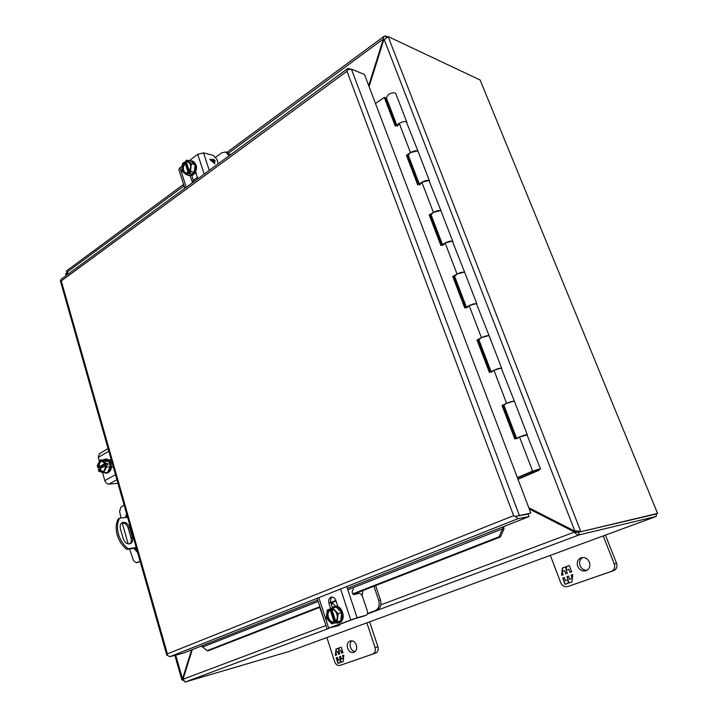 <?xml version="1.0" encoding="UTF-8"?>
<svg xmlns="http://www.w3.org/2000/svg" width="718" height="718" viewBox="0 0 718 718"><rect width="100%" height="100%" fill="white"/><g stroke="black" fill="none" stroke-linecap="round" stroke-linejoin="round"><path stroke-width="1.08" d="M127.589 517.256L119.574 518.19C117.231 522.686 116.863 527.99 118.47 534.12C120.292 540.223 123.532 545.088 128.199 548.723L136.196 547.547M119.574 518.19L118.273 518.863C115.921 523.359 115.544 528.663 117.16 534.784C118.973 540.887 122.213 545.752 126.871 549.378L128.199 548.723M132.39 537.36C133.072 540.241 132.489 542.305 130.649 543.535C127.418 544.558 124.941 542.916 123.2 538.617L120.418 528.744C119.762 525.926 120.319 523.916 122.087 522.686C125.345 521.627 127.849 523.251 129.617 527.577L132.39 537.36L131.08 538.015L128.307 528.242C126.88 524.463 124.654 522.722 121.62 523.018M129.823 543.858C131.286 542.512 131.708 540.564 131.08 538.015M136.321 547.978L126.871 549.378M137.632 552.591L133.952 548.328M131.277 538.913L128.001 527.362M125.479 517.499L126.583 513.72M124.124 505.068L120.768 507.357L119.592 511.422L121.028 518.019M122.239 522.919L128.163 543.876M129.608 548.974L133.494 560.596L136.178 562.741L140.145 561.431M135.397 548.112L137.362 551.63M127.113 515.587L126.924 517.328M140.216 561.664L136.447 562.679M137.344 562.526L137.892 562.436M417.355 150.888L418.172 151.651C416.952 150.206 414.394 150.538 410.49 152.629L417.355 150.888M397.225 126.305L399.28 123.406C403.139 121.279 405.697 120.992 406.944 122.527L406.11 121.71C404.171 121.252 401.901 121.818 399.28 123.406L395.268 126.117L384.292 97.388L375.505 103.527M440.358 210.58L441.139 211.227C439.99 209.988 437.415 210.392 433.412 212.42L440.358 210.58M419.68 184.993L421.861 182.3C425.819 180.236 428.386 179.868 429.57 181.214L428.772 180.505L421.861 182.3L417.732 184.903L406.415 155.294L410.49 152.629L408.255 155.16M464.079 272.131L464.824 272.652C463.747 271.637 461.153 272.113 457.052 274.079L464.079 272.131M442.826 245.484L445.142 243.016C449.19 241.015 451.775 240.575 452.887 241.706L452.125 241.122L445.142 243.016L440.888 245.502L429.22 214.969L433.412 212.42L431.069 214.772M488.545 335.629L489.245 336.015C488.249 335.234 485.646 335.791 481.446 337.684L488.545 335.629M466.691 307.878L469.15 305.635C473.306 303.696 475.899 303.184 476.94 304.091L476.214 303.633L469.15 305.635L464.77 307.986L452.735 276.502L457.052 274.079L454.584 276.242M513.801 401.165L514.456 401.416C513.541 400.877 510.929 401.515 506.612 403.336L513.801 401.165M491.318 372.238L493.93 370.246C498.184 368.388 500.796 367.796 501.756 368.451L501.074 368.137L493.93 370.246L489.407 372.471L476.985 339.973L481.446 337.684L478.843 339.641M517.346 477.551L532.612 471.125L540.492 468.935C538.347 470.425 534.982 471.726 530.396 472.821L529.731 472.641M516.745 438.689L519.509 436.957C523.88 435.18 526.5 434.489 527.371 434.902L519.509 436.957L514.842 439.03L502.017 405.482L506.612 403.336L503.874 405.078M517.445 477.802L533.591 471.008L538.392 469.68L529.767 472.731M408.354 155.097L407.51 155.644L406.415 155.294M407.51 155.644L418.504 184.418M431.159 214.718L429.22 214.969M430.297 215.238L441.687 245.035M454.682 276.179L452.735 276.502M453.785 276.681L465.587 307.546M478.942 339.587L476.985 339.973M478.026 340.063L490.259 372.05M503.982 405.024L502.017 405.482M503.031 405.473L515.721 438.644M396.022 125.614L385.395 97.819L384.292 97.388M515.318 516.448L518.019 518.665L529.085 516.556L528.143 514.052L515.318 516.448L513.612 515.632L515.318 516.439L517.005 516.125M518.019 518.665L169.843 656.692L167.097 655.157L167.375 653.865L166.836 655.31L60.411 280.962L61.263 280.935L60.554 280.514L61.039 279.329L347.844 68.47L346.991 71.279L347.629 69.646L351.416 69.125L364.484 74.475L530.826 513.083L517.059 516.116M515.318 516.439L530.826 513.083M503.273 526.761L503.147 527.407L502.519 527.057L529.085 516.556M503.74 526.572L503.955 528.986L500.464 536.938L353.166 594.333M169.843 656.692L183.512 653.084L200.905 646.209L202.7 646.963L207.035 650.696L208.579 650.679L320.048 607.24M347.844 68.47L350.169 68.946M336.024 601.02L330.908 603.012M503.955 528.986L502.6 528.807L503.147 527.407M352.717 593.867L499.109 536.768L500.464 536.938M207.035 650.696L319.869 606.683M330.729 602.447L335.844 600.454M499.109 536.768L502.6 528.807L347.844 589.783M655.301 514.25L578.43 532.271L655.274 514.25M288.753 651.576L185.011 682.082L183.153 679.21L183.278 678.402L181.842 679.802L183.359 680.44M657.598 513.46L480.1 79.976L657.589 513.451L656.44 513.98L656.162 516.448L579.417 534.811L578.43 532.271L574.301 532.128L380.854 604.87M67.043 273.064L66.433 273.405L67.878 273.576L67.465 273.073M387.343 36.771L385.512 35.909L386.113 37.435M657.356 513.478L578.439 532.262L576.653 531.06L573.772 530.62L528.798 507.743M480.1 79.976L388.106 36.555L580.745 531.401L576.159 530.925M367.356 613.989L579.417 534.811C577.667 535.063 575.962 534.174 574.301 532.128L573.449 531.473L574.562 531.212L575.414 531.867M528.888 507.976L574.562 531.212M65.634 273.666L68.587 273.782M67.797 273.235L68.381 273.675M384.004 39.508L383.152 39.113L383.986 36.367L385.512 35.909M66.496 270.91L66.648 272.499L184.104 185.89M369.088 86.618L383.645 40.253L388.106 36.555M183.278 678.402L192.316 649.61M529.265 508.972L573.449 531.473M175.713 655.139L182.444 678.663L183.458 677.828M68.12 274.123L66.909 273.504M182.785 678.016L191.607 649.889M228.683 153.015L383.152 39.113L382.999 40.091L383.609 40.37M68.695 273.702L66.648 272.499M382.999 40.091L368.711 85.621M577.721 566.331C576.545 562.104 577.784 559.223 581.418 557.707C584.973 557.078 587.629 558.568 589.379 562.185C590.555 566.358 589.37 569.23 585.807 570.792C582.19 571.501 579.498 570.011 577.721 566.331M586.938 570.307C583.788 570.325 581.508 568.773 580.081 565.64C578.986 562.068 579.839 559.358 582.648 557.509M569.93 585.798L613.603 570.684C616.591 569.257 617.57 566.798 616.547 563.289L605.427 535.107M616.547 563.289L614.285 563.989L603.219 535.924M614.285 563.989C615.308 567.507 614.33 569.984 611.332 571.411L613.603 570.684M570.11 585.744L611.332 571.411M567.714 586.516L567.624 586.543C564.554 587.171 562.257 585.906 560.74 582.72L550.338 555.373M568.189 580.674L567.893 583.366L565.039 584.353L562.679 578.143L564.357 577.55L565.542 580.647L568.109 579.749L566.924 576.644L568.485 576.096L569.679 579.202L572.255 578.295L571.07 575.19L572.767 574.588L571.932 581.957L569.06 582.953L568.189 580.674L569.32 582.863M564.653 570.702L562.095 571.609L563.271 574.705L561.593 575.298L562.418 567.974L565.263 566.951L566.134 569.221L566.43 566.538L569.284 565.515L571.672 571.734L569.975 572.336L568.782 569.23L566.215 570.146L567.399 573.242L565.838 573.799L564.653 570.702L566.089 573.709M571.07 575.19L572.767 574.606M572.39 577.891L571.322 575.109M572.255 578.295L569.679 579.202M566.924 576.644L568.494 576.105M568.109 579.749L567.184 576.572M565.542 580.647L568.369 579.668M562.679 578.143L564.366 577.559M565.299 584.264L562.939 578.062M568.782 569.23L570.227 572.246M566.43 566.538L569.293 565.533M566.134 569.221L566.69 566.457M562.418 567.974L565.272 566.969M561.853 575.208L562.221 571.941M562.266 571.546L562.679 567.902M347.584 648.228C346.713 644.567 347.611 642.125 350.276 640.905C352.996 640.42 355.033 641.82 356.379 645.096C357.259 648.731 356.37 651.163 353.741 652.411C350.985 652.922 348.939 651.531 347.584 648.228M355.078 651.648C352.933 651.28 351.389 649.844 350.465 647.331C349.702 644.585 350.151 642.404 351.811 640.77M342.791 664.455L375.702 653.066C377.946 651.953 378.691 649.853 377.928 646.765L369.626 621.833M377.928 646.765L375.101 647.672L366.853 622.856M375.101 647.672C375.864 650.768 375.119 652.877 372.866 653.999L375.702 653.066M342.881 664.428L372.866 653.999M339.982 665.38L339.937 665.398C337.613 665.846 335.871 664.644 334.714 661.808L326.905 637.548M340.359 660.318L340.117 662.642L337.972 663.396L336.195 657.894L337.469 657.446L338.349 660.192L340.296 659.51L339.408 656.764L340.592 656.342L341.481 659.097L343.428 658.415L342.54 655.66L343.823 655.202L343.177 661.583L341.005 662.337L340.359 660.318L341.319 662.229M337.702 651.495L335.764 652.177L336.652 654.924L335.378 655.372L336.024 649.027L338.169 648.255L338.824 650.266L339.058 647.941L341.212 647.169L342.998 652.671L341.723 653.129L340.826 650.382L338.887 651.073L339.776 653.82L338.591 654.233L337.702 651.495L338.896 654.125M342.54 655.66L343.823 655.22M343.563 657.76L342.845 655.561M343.428 658.415L341.481 659.097M339.408 656.764L340.592 656.351M340.296 659.51L339.713 656.665M338.349 660.192L340.601 659.411M336.195 657.894L337.469 657.455M338.277 663.288L336.5 657.796M340.826 650.382L342.028 653.021M339.058 647.941L341.221 647.178M338.824 650.266L339.372 647.842M336.024 649.027L338.178 648.273M335.692 655.265L335.943 652.743M336.015 652.097L336.329 648.928M539.73 469.213L537.62 469.464L530.521 472.444L532.648 472.193L539.73 469.213M386.338 97.863L388.241 94.614C392.055 92.46 394.604 92.2 395.887 93.834L406.855 122.293M418.091 151.426L406.9 123.227M540.466 468.872L527.147 435.225M514.42 401.308L501.568 368.864M489.2 335.88L476.788 304.576M464.761 272.49L452.78 242.271M441.067 211.029L429.49 181.851M387.164 102.45L387.899 101.938M538.536 470.137L517.911 479.041M518.01 479.283L538.644 470.416M331.895 602.626L335.97 606.369M319.734 607.365L325.281 623.466M367.419 613.773L376.815 610.264C380.486 608.352 381.698 604.897 380.45 599.907L378.7 600.365C379.948 605.364 378.736 608.828 375.065 610.74L367.463 613.585M336.554 606.414L337.648 605.992M362.168 595.743L362.859 590.564M373.943 586.238L378.7 600.365M375.622 585.583L380.45 599.907M215.741 157.26L221.674 152.862L225.569 151.965L227.444 152.458L230.325 154.873M225.569 151.965L228.943 155.51M197.54 177.247L193.348 180.326M184.616 188.475L184.122 185.944M330.836 608.846L327.255 610.004L326.25 618.153L331.743 623.852L340.673 620.855L341.687 612.678L336.159 607.024L330.765 608.649L331.285 609.582C336.473 608.541 339.811 618.745 335.153 621.474L335.279 622.524L337.137 621.824L338.16 613.612L332.613 607.931M341.687 612.678L338.16 613.612M340.673 620.855L337.137 621.824M331.743 623.852L335.279 622.524M333.592 623.152L333.376 622.497C327.866 623.574 324.392 612.822 329.311 609.95L329.095 609.295M329.607 610.228L330.199 610.076L334.058 621.95L333.466 622.111C328.27 623.08 325.012 612.966 329.607 610.228L329.311 609.95M331.204 609.573L335.091 621.519M331.913 609.555L335.656 621.061M330.98 609.304C336.491 608.146 340.036 618.997 335.064 621.86M334.058 621.95C328.862 622.919 325.595 612.813 330.199 610.076M337.909 623.134L339.219 622.748C346.965 620.307 342.28 604.08 334.57 606.53L333.69 606.755C341.409 604.305 346.094 620.549 338.34 622.991L334.75 623.018M330.594 608.909L328.925 603.057C328.234 600.024 329.024 598.049 331.276 597.125C333.323 596.855 334.83 597.932 335.818 600.374L337.9 606.764M330.81 608.631L333.69 606.755M353.453 588.796L352.26 591.237L352.269 592.969L354.046 594.603L358.946 593.4C360.445 593.283 361.657 594.405 362.599 596.766L367.203 610.596C367.858 612.939 367.562 614.464 366.333 615.182L357.088 617.749L346.785 586.579M318.828 597.627L328.673 628.097L357.088 617.749M340.799 623.745L339.551 625.163L329.966 627.819L352.565 619.347L364.053 616.026M328.673 628.097L337.487 625.934M332.246 597.053C330.63 598.309 330.136 600.158 330.774 602.599L332.317 607.329M331.231 603.991L332.542 603.659M105.573 465.408C105.797 468.962 104.72 471.035 102.351 471.636L99.048 469.096L98.294 469.419L98.842 471.385L103.625 472.731L107.458 472.453L110.294 466.844L108.669 461.118L103.886 459.825L100.053 460.05L97.244 465.668L97.792 467.633L99.811 467.499L100.17 468.782M108.669 461.118L104.837 461.351L100.053 460.05M110.294 466.844L106.461 467.095L105.905 465.12L107.924 464.986L107.413 463.2L105.402 463.325L104.837 461.351M103.625 472.731L106.461 467.095M97.792 467.633L98.151 467.427C98.869 460.579 101.166 459.278 105.034 463.532L105.402 463.325M98.151 467.427L105.034 463.532M107.413 463.2L99.811 467.499M99.048 469.096L105.519 465.758M105.905 465.12L105.474 465.381C105.663 469.016 104.622 471.098 102.351 471.636M105.537 465.327C104.801 472.202 102.503 473.494 98.653 469.213M99.183 467.274C98.94 463.945 99.91 461.889 102.109 461.1M102.665 471.591L99.685 469.06M106.084 473.135L107.036 473.063C110.59 471.977 111.936 468.809 111.057 463.568C110.087 460.615 108.49 459.116 106.282 459.071L105.34 459.125C107.547 459.17 109.136 460.669 110.105 463.622C110.985 468.872 109.648 472.049 106.084 473.135L104.146 472.695M103.419 459.852L105.34 459.125M108.822 451.272L98.267 457.339L99.398 461.36M102.512 472.417L104.81 480.602C105.636 482.864 106.991 484.031 108.876 484.111L116.908 479.705M113.202 466.646L111.335 467.687M109.244 460.319L111.102 459.26M117.949 483.358L108.876 484.111M98.267 457.339L99.38 453.686M111.344 460.13L109.827 460.992M186.509 162.403L184.023 162.313L182.525 163.435L181.699 170.983L186.142 174.591L189.884 175.452L194.255 172.212L195.099 164.646L190.62 161.074L186.877 160.15L185.379 161.281L185.549 161.819C190.019 159.306 192.873 168.039 188.834 171.916L189.013 172.455L190.521 171.333L191.356 163.74L195.099 164.646M194.255 172.212L190.521 171.333M186.142 174.591L187.64 173.469L189.615 173.927L190.979 172.912L189.013 172.455M191.356 163.74L186.877 160.15M189.346 171.126L186.465 162.277L185.845 162.124L187.919 161.873C191.302 164.027 191.652 167.303 188.96 171.701L188.834 171.916M187.461 172.778L185.576 172.966C182.166 170.848 181.807 167.572 184.49 163.157L184.023 162.313M184.49 163.157L185.109 163.3L188.215 172.867L185.576 172.966M187.64 173.469L187.506 172.733M185.989 162.789L188.888 171.692M189.139 172.482L189.615 173.927M187.47 172.939C182.148 172.733 181.053 169.367 184.194 162.842M186.465 162.277L188.224 161.972M185.881 173.02C182.758 170.704 182.498 167.465 185.109 163.3M188.753 175.632L193.295 174.959C197.791 169.224 197.621 164.619 192.792 161.128L191.859 160.904C196.696 164.395 196.867 169.008 192.361 174.743L188.753 175.632L187.084 174.806M189.974 160.913L191.859 160.904M204.199 174.079L197.701 154.298L189.166 160.715M182.255 165.921L179.922 167.68L178.899 169.735M195.754 171.746L197.674 178.872M192.666 182.552L190.117 175.919M197.701 154.298L203.517 152.871L213.246 155.375L216.8 159.216L218.299 163.713M191.85 175.722L193.806 181.717M212.878 159.109L214.924 160.419L215.185 161.209L213.991 160.904L214.924 163.713L210.123 159.791L209.907 159.154L213.165 159.979L212.878 159.109L213.731 160.123M213.165 159.979L209.916 159.172M213.991 160.904L214.897 163.704M213.713 160.132L214.906 160.437L215.158 161.2M214.081 162.806L211.146 160.204L213.425 160.76L214.081 162.806L211.164 160.195M128.307 528.242L129.617 527.577M134.122 548.938L135.567 548.723M410.49 152.629L399.28 123.406M433.412 212.42L421.861 182.3M457.052 274.079L445.142 243.016M481.446 337.684L469.15 305.635M506.612 403.336L493.93 370.246M532.612 471.125L519.509 436.957M351.416 69.125L519.311 515.219M346.991 71.279L513.612 515.632L167.375 653.865L61.263 280.935L346.991 71.279M200.905 646.209L317.733 600.06M347.368 588.347L502.519 527.057M318.182 601.469L202.7 646.963M288.609 651.63L656.162 516.448M355.527 618.413L340.736 623.933M328.826 628.385L185.011 682.082M325.945 625.513L183.153 679.21M66.873 275.039L66.406 273.405M384.085 39.346L574.777 530.907M376.815 610.264L375.065 610.74M350.743 619.849L340.601 589.002M363.829 616.107L366.207 615.227M337.254 626.015L339.551 625.163M330.774 602.599L328.925 603.057M98.545 467.319C98.321 463.756 99.407 461.683 101.794 461.091L105.025 463.532M104.81 480.602L115.49 474.697M179.922 167.68L186.249 187.272M209.288 170.337L203.517 152.871M193.743 181.537L191.796 181.098M136.178 562.741L137.623 562.508M656.225 516.43L288.69 651.603M181.842 679.802L174.851 655.372M66.173 275.55L65.625 273.648M66.388 270.991L183.62 184.382M227.005 152.342L383.986 36.367M567.624 586.543L570.02 585.771M339.937 665.398L342.836 664.446M514.456 401.416L527.335 434.821M489.245 336.015L501.711 368.334M464.824 272.652L476.887 303.938M441.139 211.227L452.825 241.526M418.172 151.651L429.49 180.999M386.239 97.612L396.767 125.112M503.928 405.194L516.583 438.258M478.915 339.802L491.094 371.637M454.665 276.439L466.404 307.107M431.159 215.005L442.476 244.569M408.363 155.429L419.276 183.934M335.109 621.492C339.758 618.862 336.338 608.46 331.267 609.582M327.004 628.806L317.159 598.291M339.686 625.118L337.388 625.97M363.963 616.071L366.333 615.182M110.635 462.392L111.963 462.311M104.972 463.595L101.794 461.091M99.147 453.821L108.086 448.66M194.982 173.146L196.31 173.451M188.843 171.737C191.535 167.258 191.221 163.973 187.919 161.873M184.876 188.287L178.809 169.484"/></g></svg>
